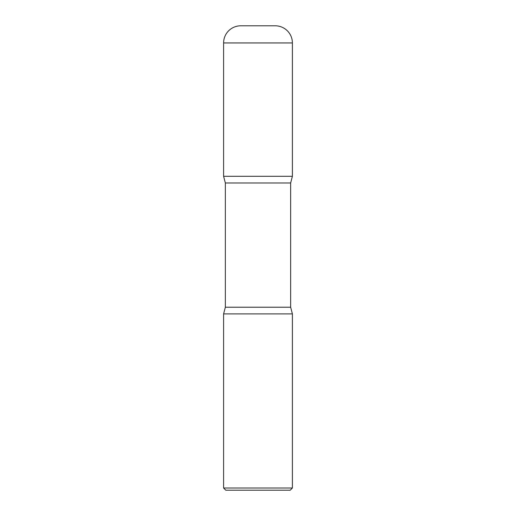 <?xml version="1.0" encoding="UTF-8"?>
<svg xmlns="http://www.w3.org/2000/svg" width="516" height="516" viewBox="0 0 516 516"><rect width="100%" height="100%" fill="white"/><g stroke="black" fill="none" stroke-linecap="round" stroke-linejoin="round"><path stroke-width="0.77" d="M223.602 42.951L223.602 176.304L292.398 176.304L223.602 176.304L225.344 182.98L290.656 182.98L292.398 176.304L292.398 42.951L223.602 42.951A17.151 17.151 0 0 1 240.746 25.8L275.254 25.8A17.151 17.151 0 0 1 292.398 42.951M290.656 307.226L225.344 307.226L223.602 313.896L292.398 313.896L223.602 313.896L223.602 488.013L292.398 488.013L292.398 313.896L290.656 307.226L290.656 182.98M292.398 488.013L290.211 490.2L225.789 490.2L223.602 488.013M225.344 307.226L225.344 182.98"/></g></svg>
